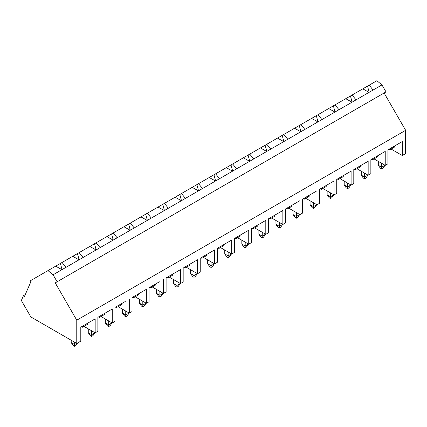 <?xml version="1.0" encoding="UTF-8"?>
<svg xmlns="http://www.w3.org/2000/svg" width="427" height="427" viewBox="0 0 427 427"><rect width="100%" height="100%" fill="white"/><g stroke="black" fill="none" stroke-linecap="round" stroke-linejoin="round"><path stroke-width="0.64" d="M378.317 161.379L378.317 165.276L380.334 168.185L381.679 168.964L381.679 167.219L385.037 165.26M381.679 163.317L381.679 167.219L378.317 165.276M381.679 168.964L383.019 168.185L385.037 165.276M361.258 171.232L361.258 175.129L363.27 178.038L364.615 178.812L364.615 177.066L367.973 175.107M364.615 173.17L364.615 177.066L361.258 175.129M364.615 178.812L365.96 178.038L367.973 175.129M344.194 181.08L344.194 184.982L346.212 187.891L347.551 188.665L347.551 186.919L350.914 184.982L348.896 187.891L347.551 188.665M347.551 183.023L347.551 186.919L344.194 184.982M327.135 190.933L327.135 194.829L329.148 197.738L330.493 198.512L330.493 196.767L333.85 194.829L331.832 197.738L330.493 198.512M330.493 192.871L330.493 196.767L327.135 194.829M310.071 200.781L310.071 204.682L312.084 207.591L313.429 208.365L313.429 206.62L316.786 204.661M313.429 202.724L313.429 206.62L310.071 204.682M313.429 208.365L314.774 207.591L316.786 204.682M293.007 210.634L293.007 214.53L295.025 217.439L296.37 218.218L296.37 216.473L299.727 214.514M296.37 212.571L296.37 216.473L293.007 214.53M296.37 218.218L297.71 217.439L299.727 214.53M275.949 220.481L275.949 224.383L277.961 227.292L279.306 228.066L279.306 226.321L282.663 224.362M279.306 222.424L279.306 226.321L275.949 224.383M279.306 228.066L280.651 227.292L282.663 224.383M258.885 230.334L258.885 234.231L260.902 237.14L262.242 237.919L262.242 236.174L265.599 234.215M262.242 232.272L262.242 236.174L258.885 234.231M262.242 237.919L263.587 237.14L265.599 234.231M241.821 240.187L241.821 244.084L243.838 246.993L245.183 247.767L245.183 246.021L248.541 244.063M245.183 242.125L245.183 246.021L241.821 244.084M245.183 247.767L246.523 246.993L248.541 244.084M224.762 250.035L224.762 253.937L226.774 256.846L228.119 257.62L228.119 255.874L231.477 253.916M228.119 251.973L228.119 255.874L224.762 253.937M228.119 257.62L229.464 256.846L231.477 253.937M207.698 259.888L207.698 263.785L209.716 266.694L211.055 267.467L211.055 265.722L214.418 263.763M211.055 261.826L211.055 265.722L207.698 263.785M211.055 267.467L212.4 266.694L214.418 263.785M190.634 269.736L190.634 273.638L192.652 276.547L193.997 277.32L193.997 275.575L197.354 273.638L195.336 276.547L193.997 277.32M193.997 271.679L193.997 275.575L190.634 273.638M173.575 279.589L173.575 283.485L175.588 286.394L176.933 287.174L176.933 285.428L180.29 283.485L178.278 286.394L176.933 287.174M176.933 281.526L176.933 285.428L173.575 283.485M156.512 289.437L156.512 293.338L158.529 296.247L159.869 297.021L159.869 295.276L163.231 293.317M159.869 291.379L159.869 295.276L156.512 293.338M159.869 297.021L161.214 296.247L163.231 293.338M139.448 299.29L139.448 303.186L141.465 306.095L142.81 306.874L142.81 305.129L146.167 303.17M142.81 301.227L142.81 305.129L139.448 303.186M142.81 306.874L144.15 306.095L146.167 303.186M122.389 309.143L122.389 313.039L124.401 315.948L125.746 316.722L125.746 314.977L129.103 313.018M125.746 311.08L125.746 314.977L122.389 313.039M125.746 316.722L127.091 315.948L129.103 313.039M105.325 318.99L105.325 322.892L107.342 325.796L108.682 326.575L108.682 324.83L112.045 322.871M108.682 320.928L108.682 324.83L105.325 322.892M108.682 326.575L110.027 325.796L112.045 322.892M88.266 328.843L88.266 332.74L90.278 335.649L91.624 336.423L91.624 334.677L94.981 332.718M91.624 330.781L91.624 334.677L88.266 332.74M91.624 336.423L92.963 335.649L94.981 332.74M71.202 340.244L71.202 342.593L73.214 345.502L74.56 346.276L74.56 344.53L76.593 343.356M74.56 342.182L74.56 344.53L71.202 342.593M74.56 346.276L75.905 345.502L77.687 342.929M76.769 343.457L76.769 320.186L55.227 282.877L57.127 281.777L53.087 274.785L47.984 270.601L29.933 281.025L30.643 282.258L24.414 296.578L23.48 295.601L21.35 300.491L30.851 316.946L76.769 343.457L80.799 341.13L80.799 327.167L95.173 318.868L95.173 332.83L83.97 326.361M47.984 270.601L60.399 263.432L62.043 269.613M60.399 263.432L77.463 253.585L79.102 259.765M77.463 253.585L79.118 252.629L83.046 257.486L96.08 249.966L89.798 246.459L96.176 242.776L100.11 247.639L113.139 240.113L106.862 236.611L111.586 233.884L113.23 240.065M111.586 233.884L113.24 232.928L117.174 237.786L130.203 230.265L123.921 226.758L130.304 223.075L134.233 227.938L249.64 161.31L381.968 84.909L376.865 80.724L369.174 85.165L373.102 90.028M147.267 220.412L140.985 216.911L145.708 214.178L147.352 220.364M164.326 210.559L158.043 207.058L162.772 204.33L164.416 210.511M181.39 200.711L175.107 197.21L179.836 194.477L181.475 200.663M198.454 190.858L192.171 187.357L196.895 184.629L198.539 190.81M215.512 181.011L209.23 177.504L213.959 174.776L215.598 180.957M232.576 171.158L226.294 167.656L231.023 164.929L232.662 171.11M249.64 161.31L243.358 157.803L248.082 155.076L249.726 161.257M266.699 151.457L260.417 147.955L265.146 145.223L266.784 151.409M283.763 141.604L277.481 138.102L282.204 135.375L283.848 141.556M300.827 131.756L294.545 128.255L299.268 125.522L300.912 131.708M317.885 121.903L311.603 118.402L316.332 115.674L317.971 121.855M334.949 112.055L328.667 108.549L333.391 105.821L335.035 112.002M352.008 102.202L345.731 98.701L350.455 95.974L352.099 102.154M369.072 92.355L362.79 88.848L369.174 85.165M62.054 262.477L65.988 267.339L79.016 259.813L72.734 256.312M94.522 243.732L96.166 249.912M96.08 249.966L100.11 247.639M115.477 307.146L116.619 307.515L121.455 304.723L121.455 303.698M116.619 306.49L116.619 307.515M125.255 301.505L114.922 307.467L114.922 321.43L112.237 322.983L101.034 316.514M129.296 299.167L129.296 313.13L118.098 306.661M129.296 313.13L131.986 311.577L131.986 297.619L146.36 289.319L146.36 303.277L135.156 296.813M96.176 242.776L106.862 236.611M128.65 224.031L130.288 230.212M130.203 230.265L134.233 227.938M149.599 287.446L150.742 287.814L155.577 285.022L155.577 283.998M150.742 286.789L150.742 287.814M159.378 281.804L149.044 287.766L149.044 301.729L146.36 303.277M163.424 279.466L163.424 293.429L152.22 286.96M163.424 293.429L166.108 291.876L166.108 277.913L180.482 269.618L180.482 283.576L169.279 277.112M79.118 252.629L89.798 246.459M367.519 86.121L369.158 92.301M53.087 274.785L61.952 269.667L55.675 266.16M79.016 259.813L83.046 257.486M98.413 316.999L99.555 317.368L104.391 314.571L104.391 313.546M99.555 316.338L99.555 317.368M91.127 321.205L95.173 318.868M95.173 332.83L97.863 331.283L97.863 317.32L112.237 309.02L112.237 322.983M81.354 326.847L82.491 327.215L87.327 324.424L87.327 323.399M82.491 326.191L82.491 327.215M61.952 269.667L65.988 267.339M108.191 311.352L112.237 309.02M113.139 240.113L117.174 237.786M132.541 297.299L133.678 297.662L138.513 294.87L138.513 293.845M133.678 296.637L133.678 297.662M142.314 291.652L146.36 289.319M145.708 214.178L147.363 213.222L151.297 218.085M166.663 277.593L167.806 277.961L172.641 275.169L172.641 274.145M167.806 276.936L167.806 277.961M176.442 271.951L180.482 269.618M162.772 204.33L164.427 203.375L168.355 208.232M183.727 267.745L184.864 268.113L189.7 265.322L189.7 264.292M184.864 267.088L184.864 268.113M193.5 262.098L197.546 259.765L197.546 273.728L186.343 267.259M197.546 259.765L183.172 268.065L183.172 282.028L180.482 283.576M179.836 194.477L181.491 193.522L185.419 198.384M200.786 257.892L201.928 258.26L206.764 255.469L206.764 254.444M201.928 257.235L201.928 258.26M210.564 252.25L214.61 249.912L214.61 263.875L203.407 257.406M214.61 249.912L200.231 258.212L200.231 272.175L197.546 273.728M196.895 184.629L198.55 183.674L202.483 188.531M217.85 248.044L218.992 248.413L223.828 245.621L223.828 244.591M218.992 247.382L218.992 248.413M227.628 242.397L231.669 240.065L231.669 254.028L220.465 247.559M231.669 240.065L217.295 248.365L217.295 262.327L214.61 263.875M213.959 174.776L215.614 173.821L219.542 178.683M234.914 238.191L236.051 238.56L240.887 235.768L240.887 234.743M236.051 237.535L236.051 238.56M244.687 232.55L248.733 230.212L248.733 244.175L237.529 237.706M248.733 230.212L234.359 238.512L234.359 252.474L231.669 254.028M231.023 164.929L232.678 163.973L236.606 168.83M251.973 228.344L253.115 228.712L257.951 225.915L257.951 224.89M253.115 227.682L253.115 228.712M261.751 222.697L265.797 220.364L265.797 234.322L254.593 227.858M265.797 220.364L251.418 228.664L251.418 242.621L248.733 244.175M248.082 155.076L249.736 154.12L253.67 158.983M269.037 218.491L270.174 218.859L275.015 216.067L275.015 215.043M270.174 217.834L270.174 218.859M278.81 212.849L282.855 210.511L282.855 224.474L271.652 218.005M282.855 210.511L268.482 218.811L268.482 232.774L265.797 234.322M265.146 145.223L266.8 144.267L270.729 149.13M286.101 208.643L287.238 209.006L292.073 206.214L292.073 205.19M287.238 207.981L287.238 209.006M295.874 202.996L299.919 200.663L299.919 214.621L288.716 208.157M299.919 200.663L285.546 208.958L285.546 222.921L282.855 224.474M282.204 135.375L283.864 134.42L287.793 139.282M303.159 198.79L304.302 199.158L309.137 196.367L309.137 195.342M304.302 198.133L304.302 199.158M312.938 193.143L316.983 190.81L316.983 204.773L305.78 198.304M316.983 190.81L302.604 199.11L302.604 213.073L299.919 214.621M299.268 125.522L300.923 124.567L304.857 129.429M320.223 188.937L321.36 189.305L326.201 186.514L326.201 185.489M321.36 188.28L321.36 189.305M329.996 183.295L334.042 180.957L334.042 194.92L322.839 188.451M334.042 180.957L319.668 189.257L319.668 203.22L316.983 204.773M316.332 115.674L317.987 114.719L321.915 119.576M337.282 179.089L338.424 179.457L343.26 176.666L343.26 175.636M338.424 178.433L338.424 179.457M347.06 173.442L351.106 171.11L351.106 185.072L339.903 178.603M351.106 171.11L336.732 179.409L336.732 193.372L334.042 194.92M333.391 105.821L335.046 104.866L338.979 109.728M354.346 169.236L355.488 169.604L360.324 166.813L360.324 165.788M355.488 168.58L355.488 169.604M364.124 163.594L368.165 161.257L368.165 175.219L356.967 168.75M368.165 161.257L353.791 169.556L353.791 183.519L351.106 185.072M350.455 95.974L352.11 95.018L356.043 99.875M371.41 159.388L372.547 159.757L377.383 156.96L377.383 155.935M372.547 158.727L372.547 159.757M381.183 153.741L385.229 151.409L385.229 165.372L374.025 158.903M385.229 151.409L370.855 159.709L370.855 173.666L368.165 175.219M388.469 149.535L389.611 149.904L394.447 147.112L394.447 146.087M389.611 148.879L389.611 149.904M398.247 143.894L402.293 141.556L402.293 155.519L391.089 149.05M402.293 141.556L387.919 149.856L387.919 163.819L385.229 165.372M57.127 281.777L386.008 91.901L381.968 84.909M402.293 155.519L405.65 153.581L405.65 130.31L384.108 92.995L55.227 282.877M23.48 295.601L25.294 294.555M352.11 95.018L362.79 88.848M76.769 320.186L405.65 130.31M335.046 104.866L345.731 98.701M317.987 114.719L328.667 108.549M300.923 124.567L311.603 118.402M283.864 134.42L294.545 128.255M266.8 144.267L277.481 138.102M249.736 154.12L260.417 147.955M232.678 163.973L243.358 157.803M215.614 173.821L226.294 167.656M198.55 183.674L209.23 177.504M181.491 193.522L192.171 187.357M164.427 203.375L175.107 197.21M147.363 213.222L158.043 207.058M130.304 223.075L140.985 216.911M113.24 232.928L123.921 226.758"/></g></svg>
